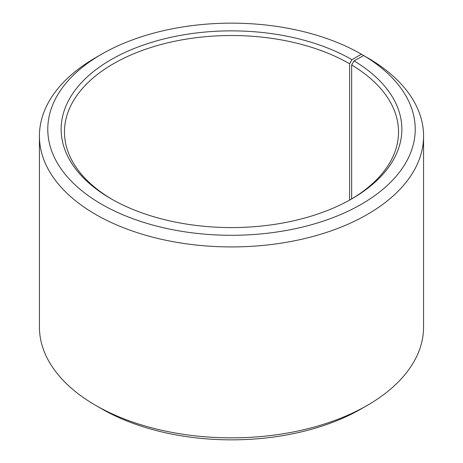 <?xml version="1.0" encoding="UTF-8"?>
<svg xmlns="http://www.w3.org/2000/svg" width="463" height="463" viewBox="0 0 463 463"><rect width="100%" height="100%" fill="white"/><g stroke="black" fill="none" stroke-linecap="round" stroke-linejoin="round"><path stroke-width="0.69" d="M350.775 199.449A167.021 96.426 -0 0 0 398.521 131.949A167.021 96.426 -0 0 0 351.643 64.965L351.643 198.934M367.315 57.649L361.412 54.217L351.961 59.675A170.361 98.359 -0 0 0 111.039 59.669A170.361 98.359 -0 0 0 111.033 198.766A170.361 98.359 -0 0 0 351.967 198.766A170.361 98.359 -0 0 0 354.045 60.896L351.643 64.965M361.412 54.217A183.724 106.073 -0 0 0 101.588 54.217A183.724 106.073 -0 0 0 101.588 204.224A183.724 106.073 -0 0 0 360.272 204.877A183.724 106.073 -0 0 0 363.658 55.537L354.045 60.896M101.588 54.217L95.679 57.626A192.076 110.894 -0 0 0 39.424 136.041A192.076 110.894 -0 0 0 95.685 214.45A192.076 110.894 -0 0 0 305.001 238.491A192.076 110.894 -0 0 0 423.576 136.041A192.076 110.894 -0 0 0 369.665 59.009L363.658 55.537M39.424 136.041L39.424 326.959A192.076 110.894 -0 0 0 95.679 405.374A192.076 110.894 -0 0 0 95.685 405.374L101.588 408.783A183.724 106.073 -0 0 0 361.412 408.783L367.321 405.374A192.076 110.894 -0 0 0 423.576 326.959L423.576 136.041M101.582 408.783A183.724 106.073 -0 0 0 101.588 408.783L95.679 405.374M95.685 405.374A192.076 110.894 -0 0 0 367.321 405.374M351.961 59.675L349.6 63.761A167.021 96.426 -0 0 0 167.583 42.862A167.021 96.426 -0 0 0 64.479 131.949A167.021 96.426 -0 0 0 112.225 199.449M349.6 63.761L349.6 200.109"/></g></svg>
